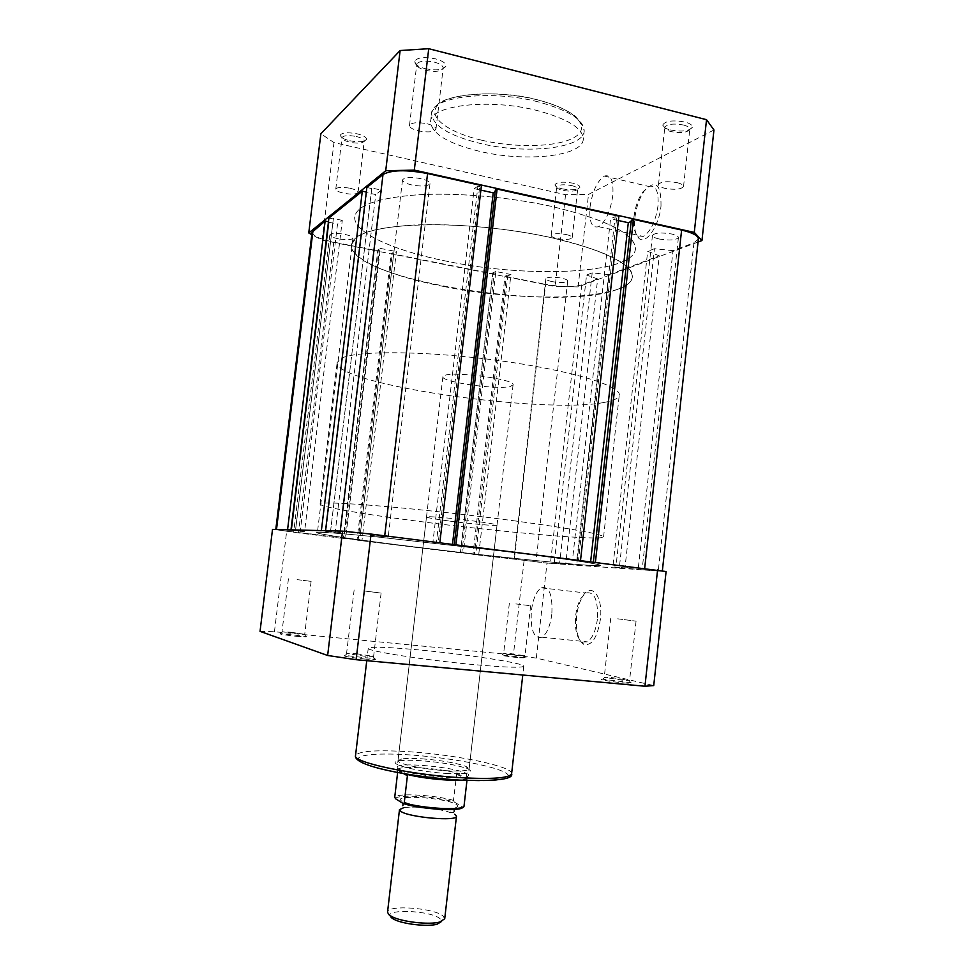 <?xml version="1.0" encoding="UTF-8"?>
<svg xmlns="http://www.w3.org/2000/svg" width="974" height="974" viewBox="0 0 974 974"><rect width="100%" height="100%" fill="white"/><g stroke="black" fill="none" stroke-linecap="round" stroke-linejoin="round"><path stroke-width="0.73" stroke-dasharray="4.87 3.65" d="M364.337 658.996C374.15 659.812 377.595 659.727 374.649 658.753L345.027 655.441C342.324 656.123 348.753 657.304 364.337 658.996M356.374 653.688L373.614 656.427L363.911 656.147L346.574 653.396L356.374 653.688M296.266 636.278C304.57 637.02 307.784 637.057 305.909 636.399L280.329 633.587C278.734 634.062 284.055 634.951 296.266 636.278M290.751 632.211L304.716 634.317L281.997 631.822L290.751 632.211M623.506 682.908C630.702 683.517 633.112 683.444 630.738 682.677L602.626 679.207C597.099 679.255 611.769 681.861 623.506 682.908M611.222 677.502L629.581 680.412L622.666 680.205L604.233 677.295L611.222 677.502M518.996 657.767L526.167 657.815L502.048 654.966C501.062 655.478 506.711 656.403 518.996 657.767M510.242 653.578L524.974 655.806L518.436 655.526L503.655 653.286L510.242 653.578M576.681 615.86C575.512 630.421 577.838 639.906 583.657 644.325C591.656 646.261 597.22 637.97 600.374 619.44C603.393 595.759 590.841 581.137 582.342 597.013C579.457 602.066 577.57 608.348 576.681 615.86M597.427 619.074C595.82 630.762 592.448 638.347 587.273 641.854L582.075 642.024C576.73 637.97 574.587 629.216 575.658 615.787C576.474 608.86 578.215 603.064 580.881 598.401L585.873 593.008C594.335 591.169 598.182 599.85 597.427 619.074M446.092 773.417C468.153 774.391 475.409 772.857 467.849 768.827C457.378 765.04 441.819 762.338 421.17 760.706C411.345 760.073 404.027 760.134 399.243 760.889C383.707 762.946 415.241 771.651 446.092 773.417M422.144 758.831C441.587 760.377 456.222 762.91 466.059 766.441L469.127 768.839C468.165 770.884 460.312 771.493 445.581 770.665C423.081 769.338 396.662 763.665 398.001 760.621L401.532 758.977C406.024 758.283 412.891 758.235 422.144 758.831M551.832 614.095C550.213 625.929 546.962 633.636 542.055 637.215C533.91 639.005 530.355 630.251 531.354 610.929C532.948 599.144 536.224 591.437 541.191 587.821C549.19 585.885 552.733 594.639 551.832 614.095M297.119 579.627L311.108 581.368L297.119 579.627M515.879 603.917L530.623 605.755L515.879 603.917M617.662 618.819L636.059 621.144L617.662 618.819M363.838 590.901L381.102 593.081L363.838 590.901M516.159 521.066C472.183 515.197 419.149 509.329 380.578 506.054C341.217 502.827 321.055 502.17 320.069 504.069C319.618 506.784 362.973 514.138 416.909 521.114C499.613 531.987 603.369 541.203 603.576 536.869C602.285 534.154 573.138 528.882 516.159 521.066M512.604 552.282L376.914 536.93C337.588 533.07 317.5 531.609 316.635 532.559C316.331 533.959 359.869 540.205 413.901 546.84C496.74 557.091 600.447 567.647 600.422 565.395C598.986 563.897 569.717 559.526 512.604 552.282C569.717 559.526 598.986 563.897 600.422 565.395C600.447 567.647 496.74 557.091 413.901 546.84C359.869 540.205 316.331 533.959 316.635 532.559C317.5 531.609 337.588 533.07 376.914 536.93L512.604 552.282M449.744 521.102C471.27 523.951 497.519 526.228 497.02 525.132C496.387 524.389 488.826 523.038 474.35 521.09C452.228 518.131 425.65 515.879 426.49 516.975C427.355 517.766 435.11 519.142 449.744 521.102M473.729 664.585C423.946 660.043 365.36 650.79 368.245 648.234C370.911 646.456 388.541 647.101 421.121 650.133C467.946 654.54 524.986 663.294 523.756 666.228C522.271 667.981 505.603 667.434 473.729 664.585M272.513 529.381L546.998 563.167L666.094 571.531M260.046 631.359L274.437 631.736L513.395 654.93L536.321 658.107L653.724 685.586M524.073 560.707L513.395 654.93M274.437 631.736L286.636 531.512M536.321 658.107L546.998 563.167M403.954 807.592L410.164 807.093C422.509 807.02 434.672 808.432 446.664 811.318L454.748 814.252M444.716 918.786L443.06 916.023C434.124 907.853 387.214 904.517 387.53 912.163M391.171 917.532C380.42 908.584 430.508 909.984 440.138 918.762L441.563 921.477M402.043 801.261C389.965 794.248 444.899 797.426 455.893 804.256C459.813 806.789 456.709 808.213 446.542 808.542C434.514 808.505 422.643 807.129 410.918 804.414L402.043 801.261M510.425 386.41L513.079 384.827C515.928 379.604 455.954 371.155 444.948 375.294L442.902 376.707C440.881 382.003 497.702 390.099 510.425 386.41M395.468 798.704C396.564 794.054 436.218 796.367 454.274 802.016L453.458 800.36L456.794 773.368L466.096 773.332L468.372 775.438L468.019 776.022C465.073 780.783 408.13 775.048 398.926 769.022L406.195 774.013M617.017 289.534C626.489 286.246 631.59 282.107 632.333 277.115C635.024 262.481 585.374 241.418 514.808 230.996C444.327 220.465 373.967 224.044 356.825 237.023L351.383 244.608C346.951 279.343 556.227 312.897 617.017 289.534M604.464 402.372C613.803 400.679 618.734 398.256 619.269 395.115C621.363 385.899 570.874 370.363 499.893 360.721C428.974 351.005 358.809 350.311 342.251 357.872L337.162 362.474C334.289 384.438 544.685 414.681 604.464 402.372M454.274 802.016L462.808 807.129M456.465 774.147L467.07 779.468L466.96 780.491M463.977 806.423L462.894 806.837M456.794 773.368L467.203 778.555L467.07 779.468M397.636 772.479L397.538 768.498L398.926 769.022L397.234 767.208C396.455 761.717 454.371 766.928 466.096 773.332L467.203 778.555M397.928 769.594L405.708 773.928M397.867 770.41L403.479 773.539M467.337 778.019L467.033 778.433C466.059 779.273 463.393 779.821 459.046 780.077M397.818 769.387C399.73 765.454 438.945 768.048 457.707 773.234M562.217 188.846C571.701 190.478 577.606 189.991 579.907 187.373C580.017 185.766 577.619 184.354 572.712 183.136C562.655 181.444 556.726 182.016 554.912 184.841C555.168 186.399 557.603 187.738 562.217 188.846M571.628 185.584C575.622 186.558 577.655 187.714 577.704 189.029L577.692 189.126C575.756 191.318 570.801 191.732 562.814 190.356C558.93 189.419 556.897 188.299 556.69 186.996L556.702 186.898C558.419 184.622 563.398 184.183 571.628 185.584M349.8 140.755C359.041 142.447 364.629 141.997 366.589 139.416C366.638 137.31 363.46 135.447 357.056 133.815C347.219 132.062 341.594 132.598 340.145 135.435C340.559 137.492 343.773 139.27 349.8 140.755M356.204 136.482C361.427 137.784 364.106 139.306 364.252 141.035L364.227 141.157C362.596 143.324 357.896 143.702 350.129 142.277C345.052 141.023 342.349 139.538 342.02 137.821L342.02 137.699C343.445 135.435 348.168 135.021 356.204 136.482M425.175 68.667C436.376 70.846 443.292 70.018 445.934 66.171C446.141 63.298 442.659 60.851 435.463 58.83C423.41 56.553 416.422 57.551 414.534 61.812C414.948 64.564 418.503 66.853 425.175 68.667M434.331 62.129C440.138 63.748 443.097 65.721 443.17 68.058L443.133 68.265C440.942 71.479 435.122 72.186 425.687 70.347C420.074 68.825 417.091 66.902 416.75 64.601L416.762 64.394C418.662 61.009 424.518 60.254 434.331 62.129M670.319 129.956C681.873 132.026 689.239 131.125 692.404 127.277C692.636 125.208 690.14 123.455 684.905 122.018C672.535 119.899 665.12 120.922 662.673 125.098C662.917 127.046 665.461 128.678 670.319 129.956M683.456 125.001C687.681 126.145 689.799 127.557 689.799 129.225L689.775 129.396C687.133 132.622 680.948 133.365 671.208 131.636C667.129 130.553 664.986 129.189 664.792 127.557L664.804 127.387C667.153 124.039 673.363 123.248 683.456 125.001M661.005 206.038C661.236 183.952 655.636 178.948 644.204 191.014C639.309 198.343 636.205 207.218 634.89 217.652C633.916 227.928 635.267 234.831 638.956 238.374C645.811 245.131 659.13 226.114 661.005 206.038M633.977 216.788C635.194 207.158 638.055 198.964 642.56 192.207L648.781 186.448C655.819 184.695 658.887 191.245 657.974 206.074C655.539 221.609 650.632 231.727 643.254 236.426L637.714 235.878C634.317 232.628 633.076 226.272 633.977 216.788M590.037 206.975C592.411 191.367 597.159 181.079 604.282 176.087C610.942 174.212 613.766 180.774 612.78 195.786C610.333 211.516 605.609 221.816 598.596 226.674C591.827 228.513 588.978 221.95 590.037 206.975M427.026 123.747C432.87 125.256 435.841 127.046 435.962 129.104C434.075 132.062 428.256 132.659 418.503 130.881C412.635 129.396 409.628 127.606 409.482 125.512C411.332 122.541 417.189 121.957 427.026 123.747M677.149 182.674C681.386 183.733 683.517 185.011 683.541 186.484C681.203 189.406 675.006 190.027 664.974 188.347C660.713 187.288 658.558 186.01 658.509 184.512C660.81 181.59 667.02 180.981 677.149 182.674M566.089 234.527C570.094 235.44 572.14 236.487 572.213 237.644C570.496 239.628 565.541 239.945 557.347 238.606C553.317 237.693 551.26 236.645 551.174 235.477C552.867 233.492 557.834 233.176 566.089 234.527M349.946 188.238C355.181 189.467 357.884 190.843 358.055 192.377C356.642 194.35 351.943 194.654 343.944 193.266C338.696 192.048 335.969 190.673 335.774 189.126C337.162 187.142 341.886 186.85 349.946 188.238M479.281 151.262C447.833 143.482 431.604 133.645 430.593 121.738C430.033 105.277 489.386 98.13 537.283 110.561C567.915 118.865 583.243 128.483 583.28 139.404C582.221 156.692 524.536 162.305 479.281 151.262M444.412 286.624C391.28 276.519 349.496 259.169 351.383 244.608C353.416 234.052 374.247 227.526 413.901 225.031C452.691 223.216 505.323 227.855 548.484 237.023C604.318 249.989 632.272 263.357 632.333 277.115C630.093 300.126 525.79 303.036 444.412 286.624M447.37 261.361C394.336 250.927 352.71 232.506 354.755 216.678C356.898 205.21 377.802 197.929 417.493 194.812C456.295 192.462 508.891 196.967 551.966 206.488C607.666 220.002 635.498 234.223 635.425 249.161C632.966 274.169 528.614 278.369 447.37 261.361C394.336 250.927 352.71 232.506 354.755 216.678C356.898 205.21 377.802 197.929 417.493 194.812C456.295 192.462 508.891 196.967 551.966 206.488C607.666 220.002 635.498 234.223 635.425 249.161C632.966 274.169 528.614 278.369 447.37 261.361M698.054 242.027L578.106 286.916L555.156 286.551L322.114 240.128L311.79 234.734M713.954 129.98L588.515 194.398L565.565 194.715L333.985 142.594L320.884 133.767M322.114 240.128L333.985 142.594M565.565 194.715L555.156 286.551M578.106 286.916L588.515 194.398M520.725 559.916L536.017 561.474L520.725 559.916M552.307 281.669C548.131 280.78 545.988 279.794 545.878 278.722C547.595 276.945 552.745 276.726 561.316 278.077C565.48 278.978 567.598 279.952 567.696 281.011C565.943 282.789 560.817 283.008 552.307 281.669M302.671 533.082L317.159 534.556L302.671 533.082M338.331 238.788C332.877 237.607 330.04 236.317 329.809 234.892C331.221 233.115 336.103 232.92 344.467 234.308C349.909 235.501 352.734 236.792 352.929 238.192C351.504 239.969 346.634 240.176 338.331 238.788M370.303 535.347L388.212 537.112L370.303 535.347M411.929 184.987C405.841 183.538 402.7 181.858 402.518 179.947C404.393 177.28 410.431 176.83 420.658 178.607C426.734 180.068 429.838 181.736 429.997 183.611C428.085 186.29 422.071 186.74 411.929 184.987M623.165 566.88L642.243 568.755L623.165 566.88M659.203 239.007C654.771 237.973 652.519 236.779 652.458 235.416C654.796 232.786 661.224 232.311 671.731 234.004C676.139 235.038 678.367 236.232 678.415 237.571C676.029 240.201 669.625 240.688 659.203 239.007M325.535 530.708L340.243 531.232L384.693 535.834L439.846 542.725L438.227 542.652L479.683 186.631L481.412 185.535M479.683 186.631L477.905 186.241L436.413 542.421L438.227 542.652M436.413 542.421L452.496 544.259M477.905 186.241L474.155 188.627L432.906 542.274M474.155 188.627L480.876 190.113M495.157 191.683L497.093 190.502L456.063 544.88L452.435 544.709M456.063 544.88L454.274 544.49M497.093 190.502L495.34 190.1M580.541 560.269L454.249 544.661M580.528 560.318L578.532 560.184L616.786 217.068L618.88 216.106M616.786 217.068L615.13 216.703L576.839 559.977L578.532 560.184M576.839 559.977L572.505 559.709L610.576 218.797L615.13 216.703M590.658 561.535L572.505 559.709M618.393 220.526L610.576 218.797M631.176 221.439L632.942 220.66L595.053 562.254L590.609 561.974M595.053 562.254L593.397 561.876M632.942 220.66L631.31 220.294M595.431 562.132L593.385 562.047M595.418 562.181L662.344 571.008L638.14 569.498L673.022 250.647L693.951 242.794L658.29 570.922M698.37 239.056L693.951 242.794M673.022 250.647L654.431 248.711L619.367 567.343L638.14 569.498M619.367 567.343L612.865 566.905L624.906 568.572L659.264 255.809L647.673 251.329L612.865 566.905M654.431 248.711L647.673 251.329M592.192 272.854L559.636 563.228L554.243 562.862L586.567 275.033L592.192 272.854L609.103 274.644L576.693 565.188L624.906 568.572M609.103 274.644L659.264 255.809M559.636 563.228L576.693 565.188M554.243 562.862L565.699 564.421L597.646 278.941L586.567 275.033M597.646 278.941L581.746 284.907L550.432 563.349L565.699 564.421M550.432 563.349L472.962 554.401L474.301 554.486L506.407 275.63L504.995 276.251L472.962 554.401M581.746 284.907C573.199 287.257 561.158 287.074 545.61 284.347L514.321 559.49M504.995 276.251L545.61 284.347M506.407 275.63L507.795 275.91L475.714 554.656L474.301 554.486M475.714 554.656L463.307 552.952L495.827 271.502L510.936 274.522L478.697 554.851M507.795 275.91L510.936 274.522M495.827 271.502L492.759 272.903L460.398 552.769L463.307 552.952M460.398 552.769L461.822 552.952L494.159 273.183L492.759 272.903M460.507 552.867L357.02 540.144L391.195 253.581L492.771 273.816L460.507 552.867L461.822 552.952M492.771 273.816L494.159 273.183M357.02 540.144L358.091 540.193L392.352 252.875L391.195 253.581M392.352 252.875L393.825 253.167L359.589 540.375L358.091 540.193M359.589 540.375L361.987 540.485L396.394 251.596L393.825 253.167M345.624 538.476L343.311 538.366L377.839 249.977L380.335 248.394L345.624 538.476L361.987 540.485M380.335 248.394L396.394 251.596M343.311 538.366L344.82 538.561L379.324 250.269L377.839 249.977M312.082 232.25C312.727 235.866 319.947 239.166 333.765 242.124L378.192 250.988L343.773 538.512L344.82 538.561M378.192 250.988L379.324 250.269M333.765 242.124L298.482 532.936L343.773 538.512M298.482 532.936L275.764 529.649L291.64 530.392L329.151 221.889L328.457 221.755M329.151 221.889L291.64 530.392M291.25 530.38L304.582 531.621L342.288 220.355L337.528 224.032L300.236 531.487M328.725 222.23L337.528 224.032M342.288 220.355L333.388 218.529L295.499 530.501L304.582 531.621M295.499 530.501L333.388 218.529M290.983 529.844L295.11 530.489M328.908 218.042L332.962 218.87M290.97 529.978L325.84 531.305L366.321 192.036M366.674 192.109L325.84 531.305M325.365 531.293L335.166 532.51L375.733 194.569L366.163 192.523M340.437 532.668L330.527 531.427L371.812 188.043L381.504 190.125L340.437 532.668L335.166 532.51M381.504 190.125L375.733 194.569M330.527 531.427L371.812 188.043M325.523 530.854L330.04 531.414M366.857 187.507L371.277 188.457M459.363 780.186C419.392 777.776 371.825 768.888 361.037 762.179C349.629 755.422 373.712 752.391 409.798 754.911C445.751 757.334 488.059 764.724 502.913 771.445C518.326 778.202 499.516 782.706 459.363 780.186M511.618 773.66C513.322 766.514 456.429 754.777 409.275 751.758C376.463 749.7 358.542 750.978 355.522 755.593M453.458 800.36C434.696 795.052 397.94 792.897 394.762 797.024M481.46 140.146C446.774 132.147 425.516 115.748 438.811 104.291C451.51 92.7 499.248 90.168 537.441 99.859C575.829 109.368 591.717 127.192 574.77 137.127C558.358 147.22 515.989 148.304 481.46 140.146M538.281 101.893C490.409 89.34 431.044 96.743 431.567 113.495C432.553 125.609 448.758 135.593 480.194 143.446C525.424 154.586 583.109 148.754 584.205 131.149C584.193 120.033 568.889 110.281 538.281 101.893M372.592 655.977L374.649 658.753M304.119 634.062L305.909 636.399M628.754 680.047L630.738 682.677M524.462 655.587L526.167 657.815M582.075 642.024L583.657 644.325M466.059 766.441L467.849 768.827M542.055 637.215L587.273 641.854M311.108 581.368L304.716 634.317M530.623 605.755L524.974 655.806M636.059 621.144L629.581 680.412M381.102 593.081L373.614 656.427M320.069 504.069L337.162 362.474M497.02 525.132L469.127 768.839M368.245 648.234L366.76 660.676M523.756 666.228L522.77 675.019M426.49 516.975L398.001 760.621M603.576 536.869L619.269 395.115M354.134 589.988L346.574 653.396M610.747 618.173L604.233 677.295M509.341 603.271L503.655 653.286M288.438 578.787L281.997 631.822M541.191 587.821L585.873 593.008M401.532 758.977L399.243 760.889M580.881 598.401L582.342 597.013M504.191 653.189L502.048 654.966M605.122 677.137L602.626 679.207M282.63 631.7L280.329 633.587M347.681 653.189L345.027 655.441M454.115 811.646L453.421 812.779L446.664 811.318M410.164 807.093C403.82 807.422 401.373 806.959 402.834 805.717M410.918 804.414L403.126 803.489M513.079 384.827L468.372 775.438M467.033 778.433L468.019 776.022M397.538 768.498L397.429 767.853M442.902 376.707L397.234 767.208M446.542 808.542C452.484 808.371 455.089 808.651 454.347 809.406M577.692 189.126L579.907 187.373M364.227 141.157L366.589 139.416M443.133 68.265L445.934 66.171M689.775 129.396L692.404 127.277M642.56 192.207L644.204 191.014M430.593 121.738L431.567 113.495C431.701 111.669 433.564 108.93 437.156 105.289C442.695 95.33 495.693 88.39 537.502 99.811C554.754 104.449 567.55 110.05 575.878 116.624L582.842 126.084L584.205 131.149L583.28 139.404M604.282 176.087L648.781 186.448M435.962 129.104L443.17 68.058M683.541 186.484L689.799 129.225M572.213 237.644L577.704 189.029M358.055 192.377L364.252 141.035M335.774 189.126L342.02 137.699M551.174 235.477L556.702 186.898M658.509 184.512L664.804 127.387M409.482 125.512L416.762 64.394M598.596 226.674L643.254 236.426M637.714 235.878L638.956 238.374M664.792 127.557L662.673 125.098M416.75 64.601L414.534 61.812M342.02 137.821L340.145 135.435M556.69 186.996L554.912 184.841M545.878 278.722L514.004 558.954M329.809 234.892L293.734 531.792M402.518 179.947L360.331 533.837M652.458 235.416L616.055 565.797M678.415 237.571L642.243 568.755M429.997 183.611L388.212 537.112M352.929 238.192L317.159 534.556M567.696 281.011L536.017 561.474"/><path stroke-width="1.46" d="M371.057 534.081L356.131 659.702L644.946 686.244L653.724 685.586L666.094 571.531L371.057 534.081L342.544 531.134L272.513 529.381L260.046 631.359L327.641 655.49L342.544 531.134M356.131 659.702L327.641 655.49M644.946 686.244L657.584 569.912M454.748 814.252L456.477 816.224C457.622 821.654 408.849 817.454 400.862 811.391L399.486 809.625L403.954 807.592M399.486 809.625L387.53 912.163L388.821 914.623L391.597 916.449C401.203 921.854 429.193 925.093 439.773 922.025L444.716 918.786L456.477 816.224M441.563 921.477L437.119 924.216C427.549 927.005 402.359 924.082 393.679 919.188L391.171 917.532M397.636 772.479L394.762 797.024L395.468 798.704L403.212 803.55L404.234 802.929C423.288 808.603 462.76 810.697 464.014 806.229L463.977 806.423C462.053 812.17 422.436 809.357 403.747 803.66M466.96 780.491L464.014 806.229M459.046 780.077C446.311 780.904 419.526 777.909 406.438 774.184L407.4 775.73L404.234 802.929M405.708 773.928L407.278 774.793M403.479 773.539L407.4 775.73M311.79 234.734L308.758 232.956L385.716 170.754L414.303 170.109L694.279 232.409L701.962 240.554L698.054 242.027M308.758 232.956L320.884 133.767L400.119 50.538L428.73 48.7L706.527 119.692L713.954 129.98L701.962 240.554M694.279 232.409L706.527 119.692M428.73 48.7L414.303 170.109M385.716 170.754L400.119 50.538M325.535 530.708L366.857 187.507L383.001 174.516C391.414 169.866 406.268 169.549 427.562 173.555L481.412 185.535L439.846 542.676M480.876 190.113L493.234 192.84L452.496 544.259M495.157 191.683L493.234 192.84M455.917 544.685L497.105 189.029L495.34 190.1L454.274 544.49M497.105 189.029L618.88 216.106L580.541 560.269M631.176 221.439L628.291 222.705L590.658 561.535M628.291 222.705L618.393 220.526M595.431 562.132L633.441 219.345L631.31 220.294L593.397 561.876M633.441 219.345L681.617 230.059C692.709 232.701 698.285 235.696 698.37 239.056L662.369 570.776M275.788 529.454L312.082 232.25L325.133 221.074L287.561 529.759M325.133 221.074L328.457 221.755M321.383 530.599L362.304 191.172L328.908 218.042L290.983 529.844M362.304 191.172L366.321 192.036M511.618 773.66C513.773 779.212 496.521 781.367 459.85 780.125C410.504 776.887 352.953 766.039 355.522 755.593C352.162 762.118 410.578 774.805 460.763 777.69C492.881 779.395 509.84 778.056 511.618 773.66L522.77 675.019M462.808 807.129C462.151 811.732 421.584 809.443 403.65 803.684M383.001 174.516L340.255 531.073M427.562 173.555L384.706 535.785M681.617 230.059L644.691 568.292M312.971 230.85L276.506 529.479M366.76 660.676L355.522 755.593M454.347 809.406L454.115 811.646M402.834 805.717L403.126 803.489M437.119 924.216L439.773 922.025M393.679 919.188L391.597 916.449"/></g></svg>
